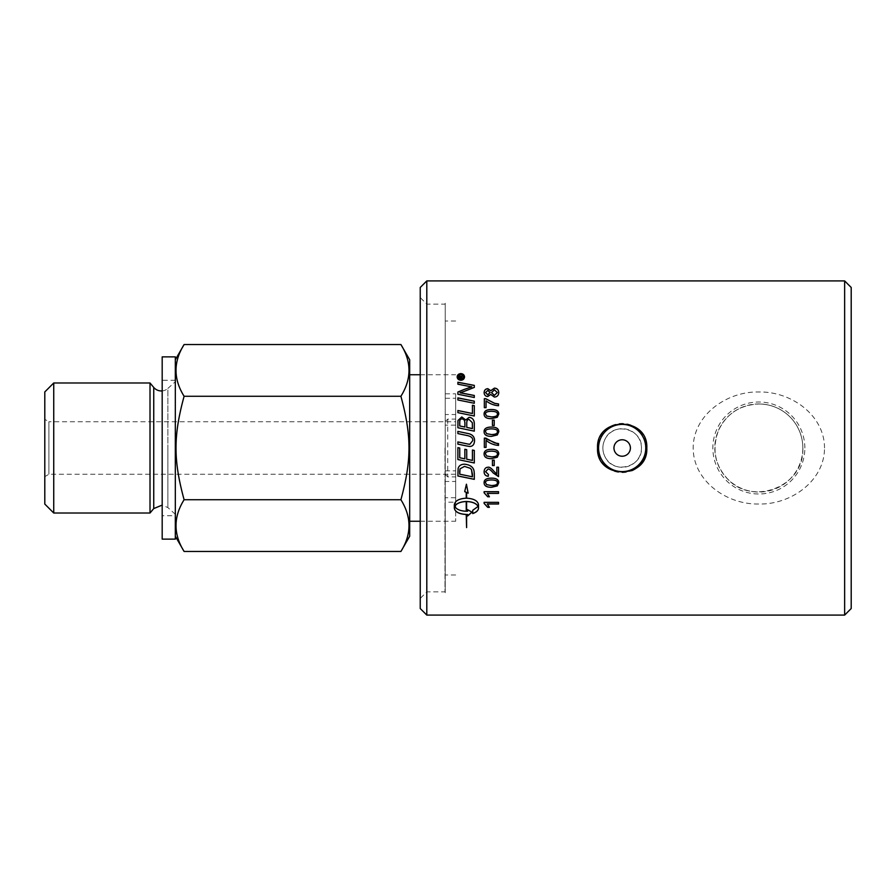 <?xml version="1.0" encoding="UTF-8"?>
<svg xmlns="http://www.w3.org/2000/svg" width="896" height="896" viewBox="0 0 896 896"><rect width="100%" height="100%" fill="white"/><g stroke="black" fill="none" stroke-linecap="round" stroke-linejoin="round"><path stroke-width="0.67" stroke-dasharray="4.48 3.36" d="M758.845 404.006C782.858 403.984 802.693 423.338 802.85 448C804.742 486.763 752.517 506.386 727.742 479.114C714.963 465.405 711.827 449.322 718.334 430.853C726.197 413.918 739.704 404.97 758.845 404.006M455.661 421.736L455.661 474.264L455.661 421.736L48.899 421.736L48.899 474.264L48.899 421.736L44.8 419.362L44.8 504.067M498.523 403.95L498.523 405.765C494.122 405.496 489.955 403.883 486.046 400.926L486.046 407.702L484.344 407.702L484.344 398.698M497.325 414.12C497.717 412.406 495.757 411.477 491.445 411.331C487.122 411.466 485.162 412.406 485.565 414.142M498.77 414.075L497.291 417.323L491.445 418.712C486.55 418.712 484.098 417.178 484.109 414.12L484.109 414.075M498.523 444.192L498.523 445.402C494.122 445.122 489.955 443.453 486.046 440.384L486.046 447.406L484.344 447.406L484.344 438.11M485.565 454.003L486.595 455.941L491.445 456.848C495.768 456.702 497.728 455.75 497.325 453.981M498.77 453.981L498.77 453.992C498.758 450.867 496.317 449.31 491.445 449.31L491.445 449.322M484.109 453.981L484.109 453.981C484.008 450.923 486.45 449.366 491.445 449.31M484.109 471.677L484.109 471.643C484.31 468.798 485.632 467.32 488.096 467.208C489.462 466.85 491.456 468.25 494.077 471.408L496.832 474.152L496.832 467.186L498.523 467.186L498.523 476.605M488.443 474.454L485.565 471.688M485.565 482.709L486.595 484.602L491.445 485.486C495.768 485.341 497.728 484.411 497.325 482.686M498.77 482.686L498.77 482.686C498.758 479.64 496.317 478.106 491.445 478.106L491.445 478.15C486.45 478.162 484.008 479.685 484.109 482.686L484.109 482.686M484.109 503.418L484.109 502.275L498.523 502.275L498.523 504.011M487.29 503.944L489.384 507.248M474.298 401.162L474.298 403.323A4002.723 1087.677 -167.8 0 0 457.878 400.03L457.878 397.88M464.901 427.056L464.901 423.562C464.878 420.426 463.882 418.891 461.91 419.014C460.466 418.79 459.738 419.91 459.738 422.363L459.738 425.981M472.427 428.613L472.326 422.688L469.112 419.574C467.566 419.35 466.782 420.538 466.76 423.125L466.76 423.091M466.76 423.125L466.76 427.448M474.298 423.08L474.298 431.166A4002.723 435.12 -168.1 0 0 457.878 427.773L457.878 422.554M459.614 448L459.738 457.744L464.856 458.819L464.856 449.288L466.726 449.68L466.726 459.2L472.427 460.387L472.427 450.027L474.298 450.419L474.298 462.974M457.878 459.536L457.878 447.642M459.738 474.197L459.738 474.163A3994.222 643.63 12 0 0 472.427 476.773L472.427 476.818M457.878 475.978L458.136 468.362C458.976 465.606 461.126 464.218 464.587 464.173C470.053 464.778 473.2 466.984 474.029 470.814L474.298 479.349M460.645 377.888L460.645 377.093M460.645 377.182L460.04 376.298L459.446 377.138M459.446 377.227L459.446 377.888M462.885 377.798L462.885 378.47L458.909 378.47M462.885 376.152L461.328 376.992M463.926 376.992L460.846 374.226L457.755 376.992M464.542 376.992L464.542 376.992C464.318 379.03 463.086 380.15 460.846 380.363C458.584 380.128 457.341 379.008 457.139 376.992L457.139 376.992M454.72 506.352C456.546 509.331 460.387 510.933 466.234 511.157L466.234 511.235M466.234 511.157L466.234 501.491M468.115 493.091L466.424 484.154L464.699 491.658M466.234 492.274L466.234 498.187M466.234 498.131C458.987 498.579 455.011 500.763 454.317 504.694L454.317 508.01M466.234 514.416L466.234 527.453M466.603 514.416L466.603 527.598M467.611 514.382L467.611 515.995M471.957 512.086L467.611 509.656M467.611 509.589L467.611 511.213M467.611 511.134L466.603 511.235M466.603 511.157L466.603 501.491M478.52 508.077L478.52 504.694C477.826 500.763 473.861 498.579 466.603 498.131L466.603 498.187M466.603 498.131L466.603 492.43M478.117 506.352L472.73 510.216L472.73 513.565M474.566 440.518L474.566 440.53C474.365 444.416 472.774 446.398 469.806 446.466L466.838 446.006A4030.062 69.25 -168.3 0 0 457.878 444.136L457.878 441.93M472.752 440.642C473.054 438.021 471.106 436.307 466.917 435.49A3991.714 314.91 -168.2 0 0 457.878 433.608L457.878 431.402M474.298 405.63L474.298 416.058A4002.723 789.466 -168 0 0 457.878 412.698L457.878 410.525M472.427 413.526L472.427 405.261M474.298 395.461L474.298 397.555A4002.723 1222.547 -167.6 0 0 457.878 394.307L457.878 392.045M474.298 385.37L474.298 387.498A1117.446 362.186 155.9 0 0 464.811 391.216L460.085 392.885M471.811 386.848L467.51 386.131A4041.542 1488.906 -167.4 0 0 457.878 384.283L457.878 382.234M484.109 492.778L484.109 491.624L498.523 491.624L498.523 493.382M487.29 493.326L489.395 496.709M492.442 465.517L492.442 460.107L494.211 460.107L494.211 465.539M497.325 431.726C497.717 429.979 495.757 429.038 491.445 428.882C487.122 429.027 485.162 429.979 485.565 431.749M498.77 431.726L497.291 434.974L491.445 436.386C486.55 436.386 484.098 434.829 484.109 431.726L484.109 431.704M494.211 420.112L494.211 425.51L492.442 425.51L492.442 420.112M490.056 392.638L487.838 390.466L485.554 392.638M497.325 392.638L494.446 389.906L491.501 392.683M498.77 392.571L498.77 392.638C498.557 395.472 497.09 396.962 494.368 397.118L490.728 394.509L487.805 396.57C485.531 396.446 484.299 395.147 484.109 392.672L484.109 392.672M844.637 615.093L844.637 280.907M824.522 448C824.499 414.949 790.866 391.238 758.845 391.989C726.835 391.238 693.202 414.949 693.179 448C693.202 481.051 726.835 504.762 758.845 504.011C790.866 504.762 824.499 481.051 824.522 448M426.798 280.907L426.798 615.093M645.77 448A23.598 23.598 0 0 1 622.171 471.598A23.598 23.598 0 0 1 598.573 448A23.598 23.598 0 0 1 622.171 424.402A23.598 23.598 0 0 1 645.77 448M175.325 539.123L175.325 356.877M175.325 448L175.325 359.755L175.325 448M175.325 515.726L175.325 380.274L175.325 515.726L162.187 515.726L162.187 380.274L162.187 515.726M162.187 356.877L162.187 539.123M445.234 474.454L447.731 476.885L455.661 476.885L455.661 502.186L445.234 502.186L445.234 470.837L445.234 592.749L445.234 303.251L445.234 502.186M445.234 470.837L455.661 470.837M455.661 481.466L455.661 497.728L455.661 481.466L445.234 481.466L445.234 497.728L445.234 481.466M445.234 414.534L445.234 398.272L445.234 414.534L455.661 414.534L455.661 398.272L455.661 414.534M445.234 393.814L455.661 393.814L455.661 425.163L455.661 419.115L447.731 419.115L445.234 421.546M455.661 425.163L445.234 425.163M455.661 502.186L455.661 393.814M447.731 419.115L447.731 476.885M455.661 419.115L455.661 476.885M455.661 448L455.661 521.259L455.661 448M53.738 513.016L53.738 382.984M44.8 391.933L44.8 419.362M44.8 448L44.8 476.638L44.8 448M150.013 382.984L150.013 513.016M162.187 390.902A9.856 9.856 0 0 0 167.877 388.416L167.877 448L167.877 388.416L175.325 381.718M184.106 551.466C173.32 534.218 173.32 516.97 184.106 499.733C178.618 480.592 175.952 463.344 176.109 448C175.952 432.656 178.618 415.408 184.106 396.267C173.32 379.03 173.32 361.782 184.106 344.534M400.904 344.534C411.678 361.782 411.678 379.03 400.904 396.267C406.392 415.408 409.058 432.656 408.901 448C409.058 463.344 406.392 480.592 400.904 499.733C411.678 516.97 411.678 534.218 400.904 551.466M409.685 536.245L409.685 359.755M400.904 396.267L184.106 396.267M400.904 499.733L184.106 499.733M409.685 448L409.685 521.259L409.685 448M420.235 448L420.235 297.573L420.235 448M426.798 448L426.798 591.864L426.798 448M420.235 608.53L420.235 287.47M444.998 448L444.998 591.864L444.998 448M851.2 287.47L851.2 608.53M644.918 457.43A24.629 24.629 0 0 0 612.741 425.253A24.629 24.629 0 0 0 612.741 470.747A24.629 24.629 0 0 0 631.602 470.747M802.85 448A43.994 43.994 0 0 1 736.848 486.102A43.994 43.994 0 0 1 736.848 409.898A43.994 43.994 0 0 1 802.85 448A44.05 44.05 0 0 0 758.845 403.95A44.05 44.05 0 0 0 714.806 448A44.05 44.05 0 0 0 758.845 492.05A44.05 44.05 0 0 0 802.894 448M804.854 448A46.01 46.01 0 0 0 735.851 408.162A46.01 46.01 0 0 0 735.851 487.838A46.01 46.01 0 0 0 804.854 448M641.458 448A19.286 19.286 0 0 0 612.528 431.29A19.286 19.286 0 0 0 612.528 464.71A19.286 19.286 0 0 0 641.458 448C642.6 428.893 613.894 421.456 605.472 438.346C602.022 444.786 602.022 451.214 605.472 457.654C613.894 474.544 642.6 467.107 641.458 448M153.742 387.43L153.742 508.57M167.877 448L167.877 507.584L167.877 448M175.325 380.274L162.187 380.274M455.661 497.728L445.234 497.728M445.234 398.272L455.661 398.272M455.661 321.003L445.234 321.003M455.661 574.997L445.234 574.997M455.661 474.264L48.899 474.264L44.8 476.638M175.325 514.282L167.877 507.584L162.187 505.098M420.235 521.259L455.661 521.259M420.235 374.741L455.661 374.741M445.234 303.251L444.998 304.136L426.798 304.136L420.235 297.573M445.234 592.749L444.998 591.864L426.798 591.864L420.235 598.427"/><path stroke-width="1.34" d="M484.344 398.765L485.722 398.765L494.581 403.357L498.523 404.006M486.046 400.87L486.046 407.658L484.344 407.658L484.344 398.698L485.722 398.698L494.581 403.301L498.523 403.95L498.523 405.709C494.122 405.44 489.955 403.827 486.046 400.87M485.565 414.098L486.595 416.002L491.445 416.931C495.768 416.786 497.728 415.845 497.325 414.12L497.325 414.075C497.717 412.362 495.757 411.432 491.445 411.286C487.122 411.421 485.162 412.362 485.565 414.098L486.595 416.035L491.445 416.898C495.768 416.752 497.728 415.811 497.325 414.075M484.109 414.12C484.008 411.13 486.45 409.606 491.445 409.562C496.317 409.562 498.758 411.074 498.77 414.12M497.291 417.278L491.445 418.678C486.55 418.678 484.098 417.144 484.109 414.075C484.008 411.085 486.45 409.562 491.445 409.517C496.317 409.506 498.758 411.029 498.77 414.075L497.291 417.278M484.344 438.122L498.523 444.192M498.523 445.402L498.523 445.402C494.122 445.122 489.955 443.442 486.046 440.373L486.046 447.406L484.344 447.406L484.344 438.11L485.722 438.11L494.581 442.904L498.523 443.576L498.523 445.402M486.595 455.952L491.445 456.859C495.768 456.714 497.728 455.762 497.325 453.992L497.325 453.992C497.717 452.234 495.757 451.282 491.445 451.136C487.122 451.27 485.162 452.234 485.565 454.003L486.595 455.952M497.325 453.992C497.717 452.234 495.757 451.282 491.445 451.136C487.122 451.282 485.162 452.234 485.565 454.014M498.77 453.992L497.291 457.251L491.445 458.662C486.55 458.662 484.098 457.094 484.109 453.981C484.008 450.923 486.45 449.366 491.445 449.322C496.317 449.31 498.758 450.878 498.77 453.992L497.291 457.24L491.445 458.674C486.55 458.674 484.098 457.106 484.109 453.992M498.523 476.571L493.214 472.942C490.885 470.098 489.16 468.787 488.051 469.011L485.565 471.722L488.443 474.488L488.253 476.246C485.52 475.944 484.142 474.41 484.109 471.643M488.253 476.246L488.253 476.28C485.52 475.978 484.142 474.432 484.109 471.677C484.31 468.832 485.632 467.342 488.096 467.23C489.462 466.872 491.456 468.272 494.077 471.43L496.832 474.186L496.832 467.208L498.523 467.208L498.523 476.605L493.214 472.976C490.885 470.12 489.16 468.81 488.051 469.034L485.565 471.722M488.443 474.488L488.253 476.28M486.595 484.646L491.445 485.531C495.768 485.397 497.728 484.456 497.325 482.731C497.717 481.018 495.757 480.077 491.445 479.931C487.122 480.032 485.162 480.973 485.565 482.709L486.595 484.646M485.565 482.754C485.162 481.018 487.122 480.077 491.445 479.931L491.445 479.931C495.757 480.043 497.717 480.973 497.325 482.686L497.325 482.731M498.77 482.686L497.291 485.867L491.445 487.256C486.55 487.256 484.098 485.733 484.109 482.686M497.291 485.912L491.445 487.301C486.55 487.301 484.098 485.778 484.109 482.731C484.008 479.73 486.45 478.195 491.445 478.15C496.317 478.15 498.758 479.674 498.77 482.731L497.291 485.867M489.384 507.248L487.715 507.248L484.109 503.35M498.523 503.944L487.29 503.944L489.418 507.315L487.715 507.315L484.109 503.418L484.109 502.342L498.523 502.342L498.523 504.011L487.29 504.011M457.878 397.947A4002.723 1136.912 12.3 0 1 474.298 401.218M474.298 401.162L474.298 403.267A3998.221 1086.4 -167.7 0 0 457.878 399.974L457.878 397.88A3998.221 1135.579 12.3 0 1 474.298 401.162M459.738 425.958L464.901 427.056L464.901 423.562C464.878 420.381 463.882 418.858 461.91 418.981C460.466 418.757 459.738 419.877 459.738 422.33L459.738 425.958L464.901 427.034M466.76 427.414L472.427 428.613L472.326 422.688L469.112 419.541C467.566 419.317 466.782 420.504 466.76 423.091L466.76 427.414L472.427 428.59M465.741 419.989L469.101 417.334C472.27 417.67 474.006 419.586 474.298 423.08L474.298 431.155A3998.221 434.605 -168.1 0 0 457.878 427.739L457.99 420.482L461.787 416.998L465.741 419.989L469.101 417.368C472.27 417.704 474.006 419.619 474.298 423.114M457.878 422.554L457.99 420.448L461.787 416.965L465.741 419.955M457.878 447.642L459.738 448.022L459.738 457.755L464.856 458.83L464.856 449.288L466.726 449.68L466.726 459.222L472.427 460.41L472.427 450.027L474.298 450.419L474.298 462.974A4002.723 311.069 -168.2 0 1 457.878 459.536L457.878 447.642L459.614 448M474.298 462.974A3998.221 310.699 -168.2 0 1 457.878 459.558M459.738 474.197A3989.731 642.88 12 0 0 472.427 476.818L471.52 469.672L470.176 468.272L464.486 466.39L460.006 468.843L459.738 474.197M472.427 476.773L472.427 474.242M472.427 474.219L471.52 469.706M471.52 469.672L470.176 468.25L464.486 466.413L460.006 468.866M460.006 468.843L459.738 471.33M459.738 471.296L459.738 474.163M474.298 479.315A4002.723 695.632 -168 0 1 457.878 475.944M474.298 473.514L474.298 479.349A3998.221 694.814 -168 0 1 457.878 475.978L458.136 468.384C458.976 465.629 461.126 464.24 464.587 464.195C470.053 464.8 473.2 467.006 474.029 470.848L474.298 473.514M459.446 377.798L460.645 377.888L460.04 376.208L459.446 377.798L460.645 377.798M461.194 377.888L462.885 377.888M462.885 375.446L461.194 377.462L462.885 378.381L458.909 378.381L459.984 375.682L461.104 376.723L462.885 375.446M461.317 376.41L462.885 375.357L462.885 376.062M458.909 378.381L459.984 375.603L461.104 376.634M463.926 376.914L460.846 379.803L457.755 376.914L460.846 379.714L463.926 376.914L460.846 374.136L457.755 376.914M457.139 376.992C457.341 374.987 458.584 373.89 460.846 373.677C463.086 373.867 464.318 374.976 464.542 376.992M460.846 380.274C458.584 380.05 457.341 378.93 457.139 376.914C457.341 374.898 458.584 373.789 460.846 373.587C463.086 373.778 464.318 374.886 464.542 376.914C464.318 378.952 463.086 380.072 460.846 380.274M466.234 501.547L466.234 501.491C460.387 501.726 456.546 503.35 454.72 506.352L454.72 506.43C456.546 509.41 460.387 511.011 466.234 511.235L466.234 501.547C460.387 501.794 456.546 503.418 454.72 506.43M464.722 491.613L466.234 492.33L464.699 491.658L466.424 484.198L468.138 493.158L466.603 492.486L466.603 498.187C473.861 498.635 477.826 500.83 478.52 504.762L478.52 508.077C478.386 510.451 476.448 512.277 472.73 513.565L472.73 510.294L478.117 506.43C476.291 503.418 472.461 501.794 466.603 501.547L466.603 511.235L467.611 511.213L467.611 509.656L471.957 512.165L467.611 515.995L467.611 514.472L466.603 514.494L466.603 527.598L466.234 514.494C458.987 514.091 455.011 511.952 454.317 508.077L454.317 504.773C455.011 500.83 458.987 498.635 466.234 498.187L466.234 492.33M454.317 507.998C455.011 511.862 458.987 514.002 466.234 514.416L466.234 514.494M467.611 514.472L466.603 514.494M467.611 515.906L471.957 512.086M478.117 506.43L478.117 506.352C476.291 503.35 472.461 501.726 466.603 501.491L466.603 501.547M468.115 493.091L466.603 492.486M472.73 513.486C476.448 512.198 478.386 510.373 478.52 507.998M457.878 431.402A3989.059 364.504 11.9 0 1 467.51 433.406C472.136 434.202 474.488 436.576 474.566 440.518C474.365 444.416 472.774 446.398 469.806 446.466L466.838 445.995A4025.526 69.16 -168.2 0 0 457.878 444.136L457.878 441.93A4017.619 118.059 11.8 0 1 467.97 444.035L469.829 444.293L472.752 440.63C473.054 438.01 471.106 436.296 466.917 435.478A3987.222 314.541 -168.1 0 0 457.878 433.597L457.878 431.402A3993.562 364.941 11.8 0 1 467.51 433.418C472.136 434.224 474.488 436.587 474.566 440.53M457.878 441.93A4013.094 117.914 11.8 0 1 467.97 444.035L469.829 444.282L472.752 440.63M472.427 405.317L474.298 405.686M457.878 410.57A3999.016 843.338 12.1 0 1 472.427 413.526L472.427 405.261L474.298 405.63L474.298 416.013A3998.221 788.536 -168 0 0 457.878 412.653L457.878 410.525A3994.514 842.352 12.1 0 1 472.427 413.493L472.427 413.493M457.878 392.112A1034.88 324.61 -25 0 1 464.038 389.57L471.811 386.848L467.51 386.064A4036.984 1487.158 -167.4 0 0 457.878 384.205L457.878 382.234A4054.77 1525.474 12.7 0 1 474.298 385.37L474.298 387.419A1116.483 361.805 155.9 0 0 464.811 391.149L460.085 392.818L464.285 393.557A4052.462 1271.043 12.3 0 1 474.298 395.528M457.878 382.312A4059.339 1527.277 12.6 0 1 474.298 385.448M460.085 392.818L464.285 393.501A4047.893 1269.554 12.4 0 1 474.298 395.461L474.298 397.499A3998.221 1221.102 -167.6 0 0 457.878 394.24L457.878 392.045A1034.018 324.274 -25 0 1 464.038 389.502L471.811 386.77M489.395 496.709L487.715 496.709L484.109 492.722M498.523 493.326L487.29 493.326L489.418 496.765L487.715 496.765L484.109 492.778L484.109 491.68L498.523 491.68L498.523 493.382L487.29 493.382M494.211 465.517L492.442 465.517L492.442 460.13L494.211 460.13L494.211 465.539L492.442 465.539M485.565 431.726L486.595 433.675L491.445 434.582C495.768 434.437 497.728 433.485 497.325 431.726L497.325 431.704C497.717 429.957 495.757 429.016 491.445 428.859C487.122 429.005 485.162 429.957 485.565 431.726L486.595 433.653L491.445 434.56C495.768 434.414 497.728 433.462 497.325 431.704M484.109 431.704C484.008 428.658 486.45 427.101 491.445 427.056C496.317 427.078 498.758 428.624 498.77 431.726L497.291 434.952L491.445 436.374C486.55 436.374 484.098 434.818 484.109 431.704C484.008 428.68 486.45 427.134 491.445 427.078C496.317 427.056 498.758 428.602 498.77 431.704M492.442 420.146L494.211 420.146M494.211 420.112L494.211 425.488L492.442 425.488L492.442 420.112L494.211 420.112M485.554 392.571L487.738 394.845L490.056 392.56L487.838 390.387L485.554 392.571L487.738 394.778L490.056 392.56M491.501 392.616L494.379 395.394L497.325 392.56L494.446 389.838L491.501 392.616L494.379 395.326L497.325 392.56M484.109 392.672C484.31 390.186 485.565 388.886 487.85 388.763L490.728 390.746L494.424 388.214C497.101 388.349 498.546 389.827 498.77 392.638M494.368 397.062L490.728 394.453L487.805 396.502C485.531 396.379 484.299 395.08 484.109 392.605C484.31 390.118 485.565 388.808 487.85 388.685L490.728 390.678L494.424 388.136C497.101 388.282 498.546 389.76 498.77 392.571C498.557 395.405 497.09 396.906 494.368 397.062M844.637 448L844.637 615.093L426.798 615.093L426.798 280.907L844.637 280.907L844.637 448M597.542 448C596.03 416.237 648.312 416.237 646.8 448C648.312 479.763 596.03 479.763 597.542 448M630.403 448A8.232 8.232 0 0 1 618.061 455.123A8.232 8.232 0 0 1 618.061 440.877A8.232 8.232 0 0 1 630.403 448M645.77 448A23.598 23.598 0 0 1 622.171 471.598A23.598 23.598 0 0 1 598.573 448A23.598 23.598 0 0 1 622.171 424.402A23.598 23.598 0 0 1 645.77 448M175.325 356.877L175.325 539.123L162.187 539.123L162.187 356.877L175.325 356.877M53.738 513.016L44.8 504.067L44.8 391.933L53.738 382.984L53.738 513.016L150.013 513.016L150.013 382.984L153.742 387.43A9.856 9.856 0 0 0 162.187 390.902M184.106 499.733C173.32 516.97 173.32 534.218 184.106 551.466L400.904 551.466C411.678 534.218 411.678 516.97 400.904 499.733C411.678 460.174 411.678 435.826 400.904 396.267C411.678 379.03 411.678 361.782 400.904 344.534L184.106 344.534C173.32 361.782 173.32 379.03 184.106 396.267C173.32 435.826 173.32 460.174 184.106 499.733L400.904 499.733M400.904 344.534L409.685 359.755L409.685 536.245L400.904 551.466M400.904 396.267L184.106 396.267M426.798 280.907L420.235 287.47L420.235 608.53L426.798 615.093M844.637 615.093L851.2 608.53L851.2 287.47L844.637 280.907M631.602 470.747A24.629 24.629 0 0 0 644.918 457.43M162.187 505.098L153.742 508.57L153.742 387.43M153.742 508.57L150.013 513.016M175.325 536.245L184.106 551.466M175.325 359.755L184.106 344.534M53.738 382.984L150.013 382.984M409.685 521.259L420.235 521.259M409.685 374.741L420.235 374.741"/></g></svg>
